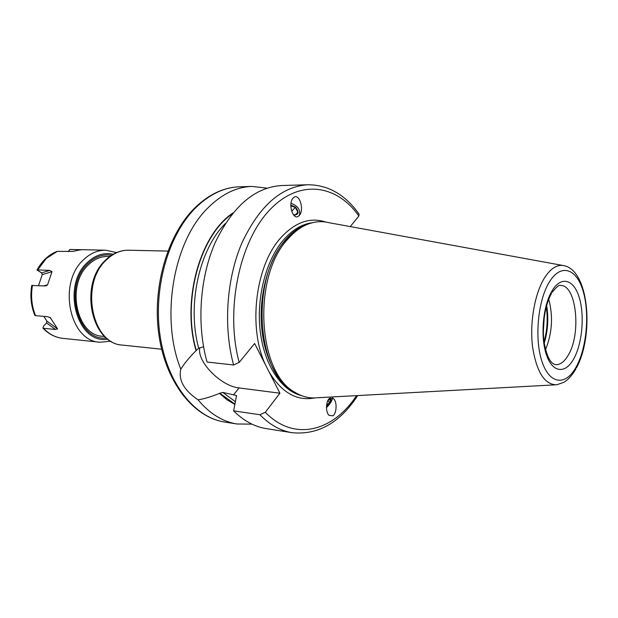<?xml version="1.0" encoding="UTF-8"?>
<svg xmlns="http://www.w3.org/2000/svg" width="618" height="618" viewBox="0 0 618 618"><rect width="100%" height="100%" fill="white"/><g stroke="black" fill="none" stroke-linecap="round" stroke-linejoin="round"><path stroke-width="0.93" d="M43.492 285.895L47.586 284.782L52.005 271.688L49.71 270.406L37.713 269.896L46.273 258.471L57.219 251.395L73.133 251.379C77.683 250.213 81.12 249.657 83.453 249.711L105.778 250.213C97.752 250.112 90.375 253.256 83.646 259.653C57.327 282.866 69.571 341.468 99.938 342.225L62.727 338.34C55.52 337.536 49.108 334.183 43.515 328.297L55.473 329.456L57.567 328.861L50.197 317.536M57.219 251.395L56.794 251.456C48.536 254.817 41.947 261.005 37.018 270.02L41.63 272.862L42.248 274.608L38.517 285.609M47.586 284.782L46.265 285.709L44.457 285.949L31.742 285.501M34.716 315.103L35.52 315.651L47.486 316.679L50.576 317.814M68.15 251.665L69.911 249.448L82.318 249.726M43.515 328.297L42.92 328.081L43.592 325.956L46.582 322.975L55.473 329.456M37.018 270.02L37.713 269.896M43.886 316.37L46.837 321.082L46.582 322.975M548.753 299.266C553.272 316.37 552.206 333.125 545.57 349.533M308.227 224.033L303.554 225.864C297.328 228.768 291.487 233.349 286.026 239.614C250.661 276.64 255.821 371.951 293.056 391.364L294.956 392.314C257.428 372.754 252.221 276.424 287.895 239.042C293.395 232.716 299.282 228.088 305.555 225.161C313.28 221.646 320.912 220.788 328.452 222.596L562.612 265.416M294.956 392.314C302.171 396.779 309.641 398.595 317.351 397.753L555.034 384.859M325.763 222.063C310.221 216.895 295.273 222.086 280.912 237.652C255.319 265.323 247.694 328.258 265.794 365.454L279.923 393.21L265.315 412.268L259.923 414.748L233.635 410.854L236.269 396.965L236.362 395.505L235.921 395.35L222.774 392.422L219.475 393.372L226.891 399.691L234.77 404.404M232.955 212.994C199.969 234.461 181.321 300.997 196.084 350.638L198.71 348.266L203.546 346.744M219.475 393.372C210.723 396.926 203.577 399.058 198.023 399.792C209.61 413.627 222.596 421.692 236.98 423.987L251.966 424.149M266.937 188.15L252.044 186.42C236.269 186.937 221.375 194.284 207.354 208.482C173.31 241.947 160.209 318.208 180.788 369.178C183.554 364.612 187.833 359.259 193.635 353.117L196.084 350.638M198.023 399.792C184.04 390.329 178.293 380.124 180.788 369.178M199.823 347.733C196.555 361.445 220.927 386.242 239.081 387.934L279.923 393.21M265.794 365.454L254.624 343.515L239.166 362.418L233.604 364.991L207.061 362.032C196.516 324.767 199.745 277.737 215.242 242.472C232.754 206.211 254.886 187.231 281.638 185.531L307.942 184.743C281.422 186.443 259.421 205.817 241.947 242.859C226.482 278.888 223.191 326.961 233.604 364.991M332.878 415.829C336.671 413.481 337.351 401.963 333.558 398.695L329.78 398.185C325.964 400.425 325.246 412.075 329.039 415.327L332.878 415.829M307.942 184.743C328.289 184.898 345.331 194.701 359.073 214.145L358.88 216.006L350.228 226.582M294.477 196.933C299.606 194.438 304.164 209.069 299.653 215.087L297.93 216.601C292.893 219.251 288.158 204.712 292.654 198.532L294.477 196.933M357.729 395.559C339.915 422.797 318.077 435.18 292.214 432.708L266.219 428.606C254.546 426.76 243.685 420.843 233.635 410.854M291.024 203.276C297.814 205.833 300.618 209.842 299.429 215.311L299.05 215.806M290.877 205.037L295.566 207.177C299.467 212.561 298.757 215.095 293.442 214.77M293.403 214.732L295.458 215.033L297.853 212.221L295.35 207.409L290.862 205.794M295.35 207.409L291.704 211.225M297.853 212.221L295.165 215.01M326.482 407.61C330.406 403.6 332.384 400.364 332.407 397.892M326.474 406.729L329.896 402.635C331.31 400.178 331.418 399.004 330.213 399.104L327.779 400.703M329.857 399.22L330.638 399.313L329.633 402.534L326.567 405.315M329.633 402.534L327.679 400.935M104.728 336.501L102.835 336.308C76.462 335.736 65.786 284.968 88.521 264.72C94.407 259.081 100.865 256.323 107.903 256.447L109.795 256.501M42.248 274.608L52.005 271.688M35.52 315.651C31.672 306.111 30.661 295.983 32.476 285.261M107.833 339.135C77.358 344.983 60.819 286.064 87.447 262.434C95.396 254.987 103.986 252.268 113.21 254.276M544.28 316.764L543.338 331.603M546.281 306.814C547.988 318.61 547.254 330.244 544.064 341.723M546.652 305.485C548.722 318.2 547.927 330.738 544.265 343.098M551.557 293.388C545.138 304.234 541.638 326.034 544.203 342.72C547.455 360.433 552.152 363.917 555.636 364.682C560.294 364.906 564.535 361.669 568.367 354.964C581.468 333.434 576.424 284.875 560.657 285.501C559.568 284.326 556.764 286.574 552.253 292.237M552.175 290.661C542.944 305.601 540.124 336.339 546.358 354.554C552.453 373.002 565.385 374.238 573.774 358.764C582.264 343.546 584.759 315.566 579.275 297.59C573.921 279.421 561.314 275.443 552.175 290.661M549.41 281.939C537.799 300.479 534.23 339.189 542.117 361.893C549.827 384.883 565.964 385.995 576.3 366.721C586.752 347.749 589.811 313.311 583.091 290.985C576.532 268.413 560.905 263.052 549.41 281.939M576.393 367.957C593.898 336.316 589.533 271.518 564.412 265.74C557.421 264.079 550.754 268.189 544.412 278.069C534.686 293.689 529.587 322.843 532.561 346.86C536.64 372.299 544.736 384.937 556.864 384.759L563.94 382.272C568.475 379.452 572.438 375.026 575.829 368.985M305.555 225.161L308.181 224.048M298.247 394.176C279.591 386.466 264.496 360.07 261.623 327.293C258.749 294.539 268.652 259.127 285.562 239.684C292.839 231.379 300.672 226.064 309.054 223.731M312.422 222.712C302.194 223.963 292.631 229.618 283.739 239.66C266.026 259.939 256.13 297.675 260.24 331.449C264.319 365.261 281.545 390.777 301.453 395.613M236.648 396.007L235.921 395.35M222.774 392.422L235.273 401.6M225.292 223.592C199.174 249.402 186.821 305.446 198.71 348.266M219.684 393.118L234.84 404.033M232.159 213.982C199.815 235.929 181.816 301.437 196.308 350.383M252.044 186.42L239.606 186.791C223.786 187.308 208.853 194.593 194.809 208.645C167.911 236.006 152.963 289.34 160.193 336.478C167.347 383.678 194.794 417.59 224.689 422.048L236.98 423.987M233.411 395.01L239.081 387.934M269.139 372.021C281.746 392.677 296.903 401.314 314.608 397.938M265.315 412.268C294.037 442.125 333.179 431.457 356.516 395.628M358.88 216.006C336.385 183.909 298.255 178.571 268.629 211.117C238.919 243.291 225.253 310.916 239.166 362.418M292.214 432.708C280.642 430.885 269.881 424.898 259.923 414.748M167.857 251.086L128.668 250.213C120.58 250.12 113.125 253.365 106.319 259.962C79.676 283.925 91.989 344.404 122.65 345.114L161.63 349.209M106.389 337.992C77.381 341.731 62.874 285.817 88.05 263.453C95.28 256.624 103.144 253.882 111.642 255.234M41.63 272.862L49.71 270.406M49.695 317.273L50.854 318.1M46.837 321.082L57.567 328.861M110.946 341.213L99.938 342.225M116.563 252.615L105.778 250.213M62.727 338.34C55.241 337.49 48.637 334.068 42.92 328.081M31.757 285.392C29.981 295.914 30.993 305.887 34.801 315.311M332.909 398.17L333.558 398.695M224.689 422.048C193.936 417.397 166.296 383.222 159.104 336.323C151.843 289.448 166.636 236.493 193.766 208.961C208.011 194.747 223.291 187.362 239.606 186.791M128.668 250.213C120.193 250.136 112.468 253.457 105.508 260.178C78.81 284.21 90.916 343.925 122.65 345.114M46.265 285.709L45.778 285.848"/></g></svg>
